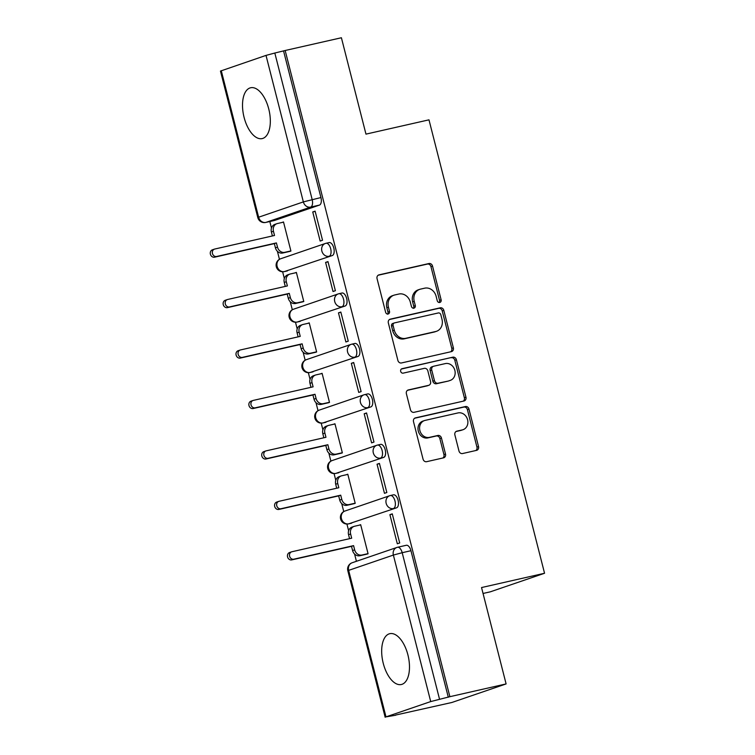 <?xml version="1.0" encoding="UTF-8"?>
<svg xmlns="http://www.w3.org/2000/svg" width="755" height="755" viewBox="0 0 755 755"><rect width="100%" height="100%" fill="white"/><g stroke="black" fill="none" stroke-linecap="round" stroke-linejoin="round"><path stroke-width="1.13" d="M439.75 302.472A2.293 1.991 71.1 0 0 441.128 299.81L432.53 266.081A3.275 2.841 71.1 0 0 428.944 263.533L379.019 274.858A3.275 2.841 71.1 0 0 377.056 278.661L385.654 312.391A2.293 1.991 71.1 0 0 389.533 311.513L388.419 307.153A10.494 9.088 71.1 0 1 393.902 295.205A10.494 9.088 71.1 0 1 394.705 294.978L398.866 294.035A10.494 9.088 71.1 0 1 410.333 302.179L411.447 306.539A2.293 1.991 71.1 0 0 415.325 305.662L414.212 301.302A10.494 9.088 71.1 0 1 419.695 289.354A10.494 9.088 71.1 0 1 420.507 289.127L424.659 288.183A10.494 9.088 71.1 0 1 436.126 296.328L437.239 300.688A2.293 1.991 71.1 0 0 439.75 302.472M439.07 302.491A2.293 1.991 71.1 0 0 439.542 300.348L430.945 266.628A3.275 2.841 71.1 0 0 427.368 264.08L378.161 275.235M387.475 314.193A2.293 1.991 71.1 0 0 387.957 312.051L386.843 307.691L388.419 307.153M413.268 308.342A2.293 1.991 71.1 0 0 413.749 306.2L412.636 301.84L414.212 301.302M407.908 654.878A26.057 12.977 -102.8 0 0 389.816 633.681A26.057 12.977 -102.8 0 0 383.247 663.315A26.057 12.977 -102.8 0 0 401.339 684.511A26.057 12.977 -102.8 0 0 407.908 654.878M268.752 108.956A26.057 12.977 -102.8 0 0 250.66 87.759A26.057 12.977 -102.8 0 0 244.091 117.403A26.057 12.977 -102.8 0 0 262.193 138.59A26.057 12.977 -102.8 0 0 268.752 108.956M458.974 450.99A3.275 2.841 71.1 0 0 462.56 453.538L476.565 450.357A3.275 2.841 71.1 0 0 478.528 446.554L468.978 409.097A3.275 2.841 71.1 0 0 465.401 406.549L415.467 417.874A3.275 2.841 71.1 0 0 413.504 421.677L423.055 459.134A3.275 2.841 71.1 0 0 426.641 461.683L443.553 457.841A3.275 2.841 71.1 0 0 445.516 454.038L441.439 438.004A3.275 2.841 71.1 0 0 437.853 435.465L429.463 437.362A8.777 7.597 71.1 0 1 419.988 430.945A8.777 7.597 71.1 0 1 424.452 420.573A8.777 7.597 71.1 0 1 425.131 420.384L458.002 412.928A8.777 7.597 71.1 0 1 467.477 419.346A8.777 7.597 71.1 0 1 463.004 429.718A8.777 7.597 71.1 0 1 462.334 429.906L456.85 431.152A3.275 2.841 71.1 0 0 454.887 434.955L458.974 450.99M285.163 50.5L341.402 37.75L365.967 134.126L428.982 119.837L544.553 573.262L481.539 587.55L506.105 683.926L449.876 696.686L285.163 50.5L274.82 53.029L312.164 199.537A6.682 3.331 77.2 0 1 310.654 207.087L265.93 222.395A6.682 3.331 77.2 0 1 265.751 222.442A6.682 3.331 77.2 0 1 265.401 222.489M451.396 351.632A3.275 2.841 71.1 0 0 453.359 347.829L443.817 310.371A3.275 2.841 71.1 0 0 440.231 307.823L390.307 319.148A3.275 2.841 71.1 0 0 388.344 322.951L397.885 360.409A3.275 2.841 71.1 0 0 401.471 362.957L451.396 351.632M456.398 359.729L465.948 397.187A3.275 2.841 71.1 0 1 463.985 400.99L414.051 412.315A3.275 2.841 71.1 0 1 410.475 409.776L406.388 393.742A3.275 2.841 71.1 0 1 408.351 389.939L428.595 385.343A3.275 2.841 71.1 0 0 430.558 381.539L427.849 370.903A3.275 2.841 71.1 0 0 424.272 368.364L403.189 373.14A2.293 1.991 71.1 0 1 402.056 368.695L452.811 357.181A3.275 2.841 71.1 0 1 456.398 359.729L454.812 360.267L464.363 397.734L465.948 397.187M506.105 683.926L451.896 702.48L395.62 715.06M269.818 221.526L271.47 228.029M277.406 251.311L279.444 259.314M282.625 271.781L284.333 278.482M290.269 301.764L292.308 309.767M295.488 322.234L297.196 328.935M303.123 352.217L305.171 360.22M308.342 372.687L310.05 379.387M315.986 402.67L318.025 410.673M321.205 423.14L322.913 429.84M328.85 453.123L330.888 461.126M334.069 473.583L335.777 480.293M341.704 503.576L343.752 511.569M346.923 524.036L348.631 530.746M354.567 554.019L356.426 561.305M483.049 593.468L490.344 591.816L544.553 573.262M449.876 696.686L430.718 701.574L385.994 716.882L395.658 715.24M283.587 51.047L320.932 197.555A6.682 3.331 77.2 0 1 319.412 205.105L274.688 220.413L265.93 222.395A6.682 5.785 71.1 0 1 258.625 217.213L303.359 201.906L266.015 55.398L274.82 53.029M221.281 70.706L258.625 217.213L257.804 217.582L220.46 71.074L266.015 55.398M288.504 251.698L290.92 251.066L283.502 221.961L281.86 222.527M312.74 211.957L320.158 241.062L322.536 240.25L315.109 211.145L312.74 211.957L315.175 211.4M325.603 262.41L333.021 291.515L335.39 290.703L327.972 261.598L325.603 262.41L328.038 261.853M301.368 302.151L303.784 301.519L296.366 272.413L294.724 272.98M338.466 312.863L345.884 341.968L348.253 341.156L340.835 312.051L338.466 312.863L340.901 312.306M314.222 352.604L316.638 351.972L309.22 322.866L307.578 323.433M351.32 363.315L358.738 392.421L361.116 391.609L353.689 362.504L351.32 363.315L353.755 362.759M327.085 403.057L329.501 402.424L322.083 373.319L320.441 373.885M364.184 413.768L371.602 442.874L373.97 442.062L366.552 412.957L364.184 413.768L366.619 413.211M339.948 453.51L342.364 452.877L334.946 423.772L333.304 424.329M377.047 464.221L384.465 493.326L386.834 492.515L379.416 463.41L377.047 464.221L379.482 463.664M352.802 503.962L355.218 503.33L347.8 474.225L346.158 474.782M389.901 514.674L397.319 543.779L399.697 542.968L392.27 513.862L389.901 514.674L392.336 514.117M365.665 554.415L368.081 553.783L360.663 524.678L359.021 525.235M393.28 494.874A6.682 3.331 -102.8 0 1 393.449 494.827A6.682 3.331 -102.8 0 1 398.13 500.433A6.682 3.331 -102.8 0 1 396.573 507.813L348.734 523.828A6.682 3.331 77.2 0 1 348.565 523.876A6.682 3.331 77.2 0 1 348.215 523.913M380.416 444.421A6.682 3.331 -102.8 0 1 380.586 444.374A6.682 3.331 -102.8 0 1 385.267 449.989A6.682 3.331 -102.8 0 1 383.719 457.36L335.881 473.376A6.682 3.331 77.2 0 1 335.711 473.423A6.682 3.331 77.2 0 1 335.362 473.47M367.562 393.978A6.682 3.331 -102.8 0 1 367.732 393.921A6.682 3.331 -102.8 0 1 372.413 399.537A6.682 3.331 -102.8 0 1 370.856 406.907L323.017 422.923A6.682 3.331 77.2 0 1 322.847 422.97A6.682 3.331 77.2 0 1 322.498 423.017M354.699 343.525A6.682 3.331 -102.8 0 1 354.869 343.468A6.682 3.331 -102.8 0 1 359.55 349.084A6.682 3.331 -102.8 0 1 357.993 356.454L310.154 372.47A6.682 3.331 77.2 0 1 309.984 372.517A6.682 3.331 77.2 0 1 309.635 372.564M341.836 293.072A6.682 3.331 -102.8 0 1 342.006 293.025A6.682 3.331 -102.8 0 1 346.687 298.631A6.682 3.331 -102.8 0 1 345.139 306.002L297.3 322.017A6.682 3.331 77.2 0 1 297.13 322.064A6.682 3.331 77.2 0 1 296.781 322.111M328.982 242.619A6.682 3.331 -102.8 0 1 329.152 242.572A6.682 3.331 -102.8 0 1 333.833 248.178A6.682 3.331 -102.8 0 1 332.275 255.549L284.437 271.564A6.682 3.331 77.2 0 1 284.267 271.611A6.682 3.331 77.2 0 1 283.918 271.658M448.291 697.224L410.947 550.716A6.682 3.331 -102.8 0 0 406.313 545.28A6.682 3.331 -102.8 0 0 406.143 545.327M419.695 289.354L418.11 289.892A10.494 9.088 71.1 0 0 412.636 301.84M393.902 295.205L392.317 295.743A10.494 9.088 71.1 0 0 386.843 307.691M450.678 351.792A3.275 2.841 71.1 0 0 451.783 348.366L442.232 310.909A3.275 2.841 71.1 0 0 438.655 308.361L389.448 319.525M440.826 314.741A2.293 1.991 71.1 0 0 438.315 312.957L394.488 322.895A2.293 1.991 71.1 0 0 393.11 325.556L394.289 330.161A10.494 9.088 71.1 0 0 405.756 338.306L435.711 331.511A10.494 9.088 71.1 0 0 436.513 331.285A10.494 9.088 71.1 0 0 441.996 319.346L440.826 314.741M392.911 323.442A2.293 1.991 71.1 0 0 391.534 326.103L393.11 325.556M436.513 331.285L434.937 331.822A10.494 9.088 71.1 0 1 434.125 332.058L404.17 338.853A10.494 9.088 71.1 0 1 392.704 330.709L391.534 326.103M463.259 401.16A3.275 2.841 71.1 0 0 464.363 397.734M407.492 390.316L427.019 385.89A3.275 2.841 71.1 0 0 427.509 385.72M401.349 369.044L452.811 357.181M449.612 380.577A8.777 7.597 71.1 0 0 450.282 380.388A8.777 7.597 71.1 0 0 454.755 370.016A8.777 7.597 71.1 0 0 445.28 363.599L433.7 366.222A3.275 2.841 71.1 0 0 431.737 370.025L434.446 380.662A3.275 2.841 71.1 0 0 438.032 383.21L448.026 381.124A8.777 7.597 71.1 0 0 448.706 380.926L450.282 380.388M432.115 366.76A3.275 2.841 71.1 0 0 430.152 370.563L431.737 370.025M448.026 381.124L436.447 383.748A3.275 2.841 71.1 0 1 432.86 381.2L430.152 370.563M454.812 360.267A3.275 2.841 71.1 0 0 451.235 357.728M463.004 429.718L461.428 430.256A8.777 7.597 71.1 0 1 460.748 430.454L455.992 431.53M424.452 420.573L422.875 421.111A8.777 7.597 71.1 0 0 418.402 431.492A8.777 7.597 71.1 0 0 427.877 437.909L429.463 437.362M442.836 458.011A3.275 2.841 71.1 0 0 443.94 454.576L439.854 438.551A3.275 2.841 71.1 0 0 436.267 436.003L427.877 437.909M475.839 450.518A3.275 2.841 71.1 0 0 476.943 447.092L467.402 409.635A3.275 2.841 71.1 0 0 463.815 407.087L414.608 418.251M290.194 251.321L282.729 253.01A6.682 5.785 -108.9 0 1 275.433 247.829L274.358 243.62L276.415 242.921L277.491 247.121A6.682 5.785 71.1 0 0 284.786 252.312L290.883 250.924M283.55 222.14L277.453 223.527A6.682 5.785 71.1 0 0 276.934 223.669A6.682 5.785 71.1 0 0 273.452 231.275L274.518 235.475L214.75 249.037A3.841 3.331 71.1 0 0 214.458 249.122A3.841 3.331 71.1 0 0 212.495 253.661A3.841 3.331 71.1 0 0 216.647 256.474L276.415 242.921M274.358 243.62L214.599 257.181A3.841 3.331 -108.9 0 1 210.447 254.369A3.841 3.331 -108.9 0 1 212.4 249.82L214.458 249.122M272.404 235.956L271.394 231.974A6.682 5.785 -108.9 0 1 274.877 224.377L276.934 223.669M303.048 301.774L295.592 303.463A6.682 5.785 -108.9 0 1 288.297 298.282L287.221 294.072L289.278 293.374L290.345 297.574A6.682 5.785 71.1 0 0 297.649 302.764L303.746 301.377M296.404 272.593L290.307 273.98A6.682 5.785 71.1 0 0 289.797 274.122A6.682 5.785 71.1 0 0 286.305 281.728L287.381 285.928L227.614 299.49A3.841 3.331 71.1 0 0 227.321 299.575A3.841 3.331 71.1 0 0 225.358 304.114A3.841 3.331 71.1 0 0 229.511 306.926L289.278 293.374M287.221 294.072L227.453 307.625A3.841 3.331 -108.9 0 1 223.301 304.822A3.841 3.331 -108.9 0 1 225.264 300.273L227.321 299.575M285.267 286.409L284.257 282.427A6.682 5.785 -108.9 0 1 287.74 274.829L289.797 274.122M315.911 352.226L308.455 353.916A6.682 5.785 -108.9 0 1 301.151 348.734L300.084 344.525L302.132 343.827L303.208 348.027A6.682 5.785 71.1 0 0 310.503 353.217L316.6 351.83M309.267 323.046L303.17 324.433A6.682 5.785 71.1 0 0 302.661 324.575A6.682 5.785 71.1 0 0 299.169 332.181L300.235 336.381L240.477 349.942A3.841 3.331 71.1 0 0 240.175 350.027A3.841 3.331 71.1 0 0 238.221 354.567A3.841 3.331 71.1 0 0 242.374 357.379L302.132 343.827M300.084 344.525L240.316 358.078A3.841 3.331 -108.9 0 1 236.164 355.275A3.841 3.331 -108.9 0 1 238.127 350.726L240.175 350.027M298.131 336.862L297.111 332.88A6.682 5.785 -108.9 0 1 300.603 325.282L302.661 324.575M328.774 402.679L321.309 404.369A6.682 5.785 -108.9 0 1 314.014 399.178L312.938 394.978L314.995 394.27L316.071 398.48A6.682 5.785 71.1 0 0 323.366 403.661L329.463 402.283M322.13 373.498L316.034 374.886A6.682 5.785 71.1 0 0 315.514 375.027A6.682 5.785 71.1 0 0 312.032 382.634L313.099 386.834L253.331 400.395A3.841 3.331 71.1 0 0 253.038 400.48A3.841 3.331 71.1 0 0 251.075 405.02A3.841 3.331 71.1 0 0 255.228 407.832L314.995 394.27M312.938 394.978L253.18 408.53A3.841 3.331 -108.9 0 1 249.027 405.718A3.841 3.331 -108.9 0 1 250.981 401.179L253.038 400.48M310.984 387.315L309.975 383.332A6.682 5.785 -108.9 0 1 313.457 375.735L315.514 375.027M341.628 453.132L334.172 454.821A6.682 5.785 -108.9 0 1 326.877 449.631L325.801 445.431L327.859 444.723L328.925 448.932A6.682 5.785 71.1 0 0 336.23 454.114L342.326 452.736M334.984 423.951L328.887 425.339A6.682 5.785 71.1 0 0 328.378 425.48A6.682 5.785 71.1 0 0 324.886 433.087L325.962 437.287L266.194 450.848A3.841 3.331 71.1 0 0 265.902 450.924A3.841 3.331 71.1 0 0 263.939 455.473A3.841 3.331 71.1 0 0 268.091 458.285L327.859 444.723M325.801 445.431L266.034 458.983A3.841 3.331 -108.9 0 1 261.881 456.171A3.841 3.331 -108.9 0 1 263.844 451.632L265.902 450.924M323.848 437.768L322.838 433.785A6.682 5.785 -108.9 0 1 326.32 426.179L328.378 425.48M354.491 503.585L347.036 505.274A6.682 5.785 -108.9 0 1 339.731 500.084L338.665 495.884L340.713 495.176L341.788 499.385A6.682 5.785 71.1 0 0 349.084 504.566L355.18 503.189M347.847 474.404L341.751 475.782A6.682 5.785 71.1 0 0 341.232 475.933A6.682 5.785 71.1 0 0 337.749 483.54L338.816 487.739L279.057 501.292A3.841 3.331 71.1 0 0 278.755 501.377A3.841 3.331 71.1 0 0 276.802 505.925A3.841 3.331 71.1 0 0 280.954 508.738L340.713 495.176M338.665 495.884L278.897 509.436A3.841 3.331 -108.9 0 1 274.745 506.624A3.841 3.331 -108.9 0 1 276.707 502.084L278.755 501.377M336.711 488.221L335.692 484.238A6.682 5.785 -108.9 0 1 339.184 476.632L341.232 475.933M367.355 554.038L359.89 555.727A6.682 5.785 -108.9 0 1 352.594 550.537L351.519 546.337L353.576 545.629L354.652 549.838A6.682 5.785 71.1 0 0 361.947 555.019L368.044 553.641M360.711 524.857L354.614 526.235A6.682 5.785 71.1 0 0 354.095 526.386A6.682 5.785 71.1 0 0 350.613 533.993L351.679 538.192L291.911 551.745A3.841 3.331 71.1 0 0 291.619 551.83A3.841 3.331 71.1 0 0 289.656 556.378A3.841 3.331 71.1 0 0 293.808 559.191L353.576 545.629M351.519 546.337L291.751 559.889A3.841 3.331 -108.9 0 1 287.608 557.077A3.841 3.331 -108.9 0 1 289.561 552.537L291.619 551.83M349.565 538.674L348.555 534.691A6.682 5.785 -108.9 0 1 352.038 527.084L354.095 526.386M439.542 300.348L441.128 299.81M387.957 312.051L389.533 311.513M413.749 306.2L415.325 305.662M430.718 701.574L393.374 555.067L348.65 570.374L385.994 716.882M319.412 205.105L310.654 207.087A6.682 5.785 71.1 0 1 303.359 201.906L320.932 197.555M396.573 507.813L348.734 523.828A6.682 5.785 -108.9 0 1 341.439 518.638A6.682 5.785 71.1 0 1 344.922 511.041A6.682 6.682 0 0 0 340.656 519.185A6.682 6.682 0 0 0 348.565 523.876L351.679 523.168M383.719 457.36L335.881 473.376A6.682 5.785 -108.9 0 1 328.576 468.185A6.682 5.785 71.1 0 1 332.068 460.588A6.682 6.682 0 0 0 327.802 468.732A6.682 6.682 0 0 0 335.711 473.423L338.816 472.715M370.856 406.907L323.017 422.923A6.682 5.785 -108.9 0 1 315.713 417.741A6.682 5.785 71.1 0 1 319.205 410.135A6.682 6.682 0 0 0 314.939 418.279A6.682 6.682 0 0 0 322.847 422.97L325.952 422.272M357.993 356.454L310.154 372.47A6.682 5.785 -108.9 0 1 302.859 367.289A6.682 5.785 71.1 0 1 306.341 359.682A6.682 6.682 0 0 0 302.075 367.827A6.682 6.682 0 0 0 309.984 372.517L313.099 371.819M345.139 306.002L297.3 322.017A6.682 5.785 -108.9 0 1 289.995 316.836A6.682 5.785 71.1 0 1 293.487 309.229A6.682 6.682 0 0 0 289.222 317.374A6.682 6.682 0 0 0 297.13 322.064L300.235 321.366M332.275 255.549L284.437 271.564A6.682 5.785 -108.9 0 1 277.132 266.383A6.682 5.785 71.1 0 1 280.624 258.776A6.682 6.682 0 0 0 276.358 266.921A6.682 6.682 0 0 0 284.267 271.611L287.372 270.913M325.867 243.318A6.682 3.331 77.2 0 1 326.037 243.27A6.682 3.331 77.2 0 1 330.718 248.876A6.682 3.331 77.2 0 1 329.171 256.256A6.682 5.785 -108.9 0 1 321.866 251.075A6.682 5.785 -108.9 0 1 325.358 243.469A6.682 5.785 -108.9 0 1 325.867 243.318M338.731 293.77A6.682 3.331 77.2 0 1 338.901 293.723A6.682 3.331 77.2 0 1 343.582 299.329A6.682 3.331 77.2 0 1 342.024 306.709A6.682 5.785 -108.9 0 1 334.729 301.528A6.682 5.785 -108.9 0 1 338.212 293.921A6.682 5.785 -108.9 0 1 338.731 293.77M351.585 344.223A6.682 3.331 77.2 0 1 351.764 344.176A6.682 3.331 77.2 0 1 356.445 349.782A6.682 3.331 77.2 0 1 354.888 357.162A6.682 5.785 -108.9 0 1 347.583 351.981A6.682 5.785 -108.9 0 1 351.075 344.374A6.682 5.785 -108.9 0 1 351.585 344.223M364.448 394.676A6.682 3.331 77.2 0 1 364.618 394.629A6.682 3.331 77.2 0 1 369.299 400.235A6.682 3.331 77.2 0 1 367.751 407.615A6.682 5.785 -108.9 0 1 360.446 402.424A6.682 5.785 -108.9 0 1 363.938 394.827A6.682 5.785 -108.9 0 1 364.448 394.676M377.311 445.129A6.682 3.331 77.2 0 1 377.481 445.082A6.682 3.331 77.2 0 1 382.162 450.688A6.682 3.331 77.2 0 1 380.605 458.068A6.682 5.785 -108.9 0 1 373.31 452.877A6.682 5.785 -108.9 0 1 376.792 445.28A6.682 5.785 -108.9 0 1 377.311 445.129M390.165 495.582A6.682 3.331 77.2 0 1 390.344 495.535A6.682 3.331 77.2 0 1 395.025 501.141A6.682 3.331 77.2 0 1 393.468 508.521A6.682 5.785 -108.9 0 1 386.164 503.33A6.682 5.785 -108.9 0 1 389.655 495.733A6.682 5.785 -108.9 0 1 390.165 495.582M410.947 550.716L402.189 552.707L439.533 699.206M397.375 547.318A6.682 3.331 77.2 0 1 397.545 547.271A6.682 3.331 77.2 0 1 402.189 552.707L393.374 555.067A6.682 5.785 -108.9 0 1 396.866 547.46A6.682 5.785 -108.9 0 1 397.375 547.318M347.819 570.742L348.65 570.374A6.682 5.785 -108.9 0 1 352.132 562.768A6.682 6.682 0 0 0 347.819 570.742L385.163 717.25M378.519 275.028L379.019 274.858M427.368 264.08L428.944 263.533M430.945 266.628L432.53 266.081M389.807 319.318L390.307 319.148M438.655 308.361L440.231 307.823M442.232 310.909L443.817 310.371M451.783 348.366L453.359 347.829M392.704 330.709L394.289 330.161M404.17 338.853L405.756 338.306M434.125 332.058L435.711 331.511M407.851 390.108L408.351 389.939M427.019 385.89L428.595 385.343M432.86 381.2L434.446 380.662M436.447 383.748L438.032 383.21M456.36 431.322L456.85 431.152M460.748 430.454L462.334 429.906M436.267 436.003L437.853 435.465M439.854 438.551L441.439 438.004M443.94 454.576L445.516 454.038M414.976 418.043L415.467 417.874M463.815 407.087L465.401 406.549M467.402 409.635L468.978 409.097M476.943 447.092L478.528 446.554M275.433 247.829L277.491 247.121M282.729 253.01L284.786 252.312M271.394 231.974L273.452 231.275M214.599 257.181L216.647 256.474M288.297 298.282L290.345 297.574M295.592 303.463L297.649 302.764M284.257 282.427L286.305 281.728M227.453 307.625L229.511 306.926M301.151 348.734L303.208 348.027M308.455 353.916L310.503 353.217M297.111 332.88L299.169 332.181M240.316 358.078L242.374 357.379M314.014 399.178L316.071 398.48M321.309 404.369L323.366 403.661M309.975 383.332L312.032 382.634M253.18 408.53L255.228 407.832M326.877 449.631L328.925 448.932M334.172 454.821L336.23 454.114M322.838 433.785L324.886 433.087M266.034 458.983L268.091 458.285M339.731 500.084L341.788 499.385M347.036 505.274L349.084 504.566M335.692 484.238L337.749 483.54M278.897 509.436L280.954 508.738M352.594 550.537L354.652 549.838M359.89 555.727L361.947 555.019M348.555 534.691L350.613 533.993M291.751 559.889L293.808 559.191M329.152 242.572L326.037 243.27A6.682 6.682 0 0 0 325.358 243.469L280.624 258.776M342.006 293.025L338.901 293.723A6.682 6.682 0 0 0 338.212 293.921L293.487 309.229M354.869 343.468L351.764 344.176A6.682 6.682 0 0 0 351.075 344.374L306.341 359.682M367.732 393.921L364.618 394.629A6.682 6.682 0 0 0 363.938 394.827L319.205 410.135M380.586 444.374L377.481 445.082A6.682 6.682 0 0 0 376.792 445.28L332.068 460.588M393.449 494.827L390.344 495.535A6.682 6.682 0 0 0 389.655 495.733L344.922 511.041M274.518 220.46L265.751 222.442A6.682 6.682 0 0 1 257.804 217.582M406.313 545.28L397.545 547.271A6.682 6.682 0 0 0 396.866 547.46L352.132 562.768M392.732 323.489L394.308 322.951M427.273 385.814L428.849 385.276M431.869 366.836L433.445 366.298"/></g></svg>
